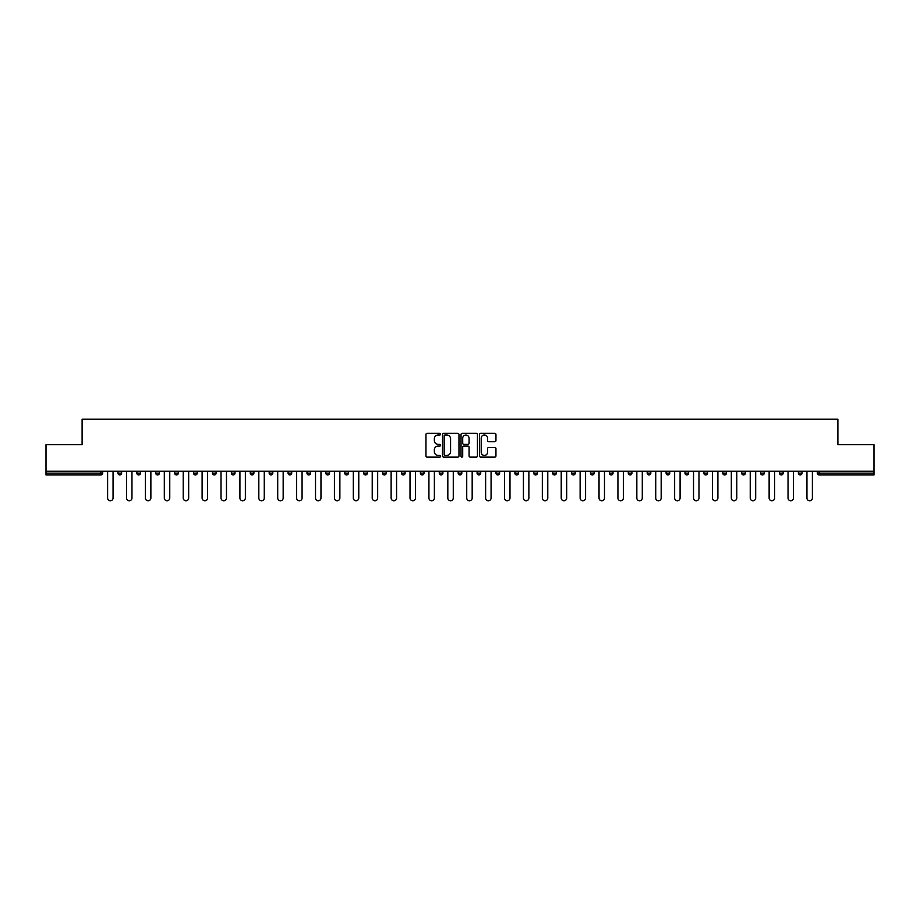<?xml version="1.0" encoding="UTF-8"?>
<svg xmlns="http://www.w3.org/2000/svg" width="920" height="920" viewBox="0 0 920 920"><rect width="100%" height="100%" fill="white"/><g stroke="black" fill="none" stroke-linecap="round" stroke-linejoin="round"><path stroke-width="1.38" d="M440.611 434.159A0.828 0.828 0 0 0 439.783 433.331L427.144 433.331A1.184 1.184 0 0 0 425.96 434.516L425.96 455.917A1.184 1.184 0 0 0 427.144 457.113L439.783 457.113A0.828 0.828 0 0 0 440.611 456.274A0.828 0.828 0 0 0 439.783 455.446L438.15 455.446A3.806 3.806 0 0 1 434.343 451.639L434.343 449.857A3.806 3.806 0 0 1 438.15 446.05L439.783 446.05A0.828 0.828 0 0 0 440.611 445.222A0.828 0.828 0 0 0 439.783 444.383L438.15 444.383A3.806 3.806 0 0 1 434.343 440.577L434.343 438.794A3.806 3.806 0 0 1 438.15 434.987L439.783 434.987A0.828 0.828 0 0 0 440.611 434.159M494.753 441.715A1.184 1.184 0 0 0 495.949 440.519L495.949 434.516A1.184 1.184 0 0 0 494.753 433.331L480.723 433.331A1.184 1.184 0 0 0 479.538 434.516L479.538 455.917A1.184 1.184 0 0 0 480.723 457.113L494.753 457.113A1.184 1.184 0 0 0 495.949 455.917L495.949 448.672A1.184 1.184 0 0 0 494.753 447.476L488.75 447.476A1.184 1.184 0 0 0 487.565 448.672L487.565 452.26A3.185 3.185 0 0 1 484.38 455.446A3.185 3.185 0 0 1 481.194 452.26L481.194 438.173A3.185 3.185 0 0 1 484.38 434.987A3.185 3.185 0 0 1 487.565 438.173L487.565 440.519A1.184 1.184 0 0 0 488.75 441.715L494.753 441.715M46 471.212L46 444.671L82.11 444.671L82.11 419.232L837.89 419.232L837.89 444.671L874 444.671L874 471.212L46 471.212L46 473.144L100.889 473.144L100.889 471.212M458.965 434.516A1.184 1.184 0 0 0 457.769 433.331L443.739 433.331A1.184 1.184 0 0 0 442.543 434.516L442.543 455.917A1.184 1.184 0 0 0 443.739 457.113L457.769 457.113A1.184 1.184 0 0 0 458.965 455.917L458.965 434.516M462.231 433.331L476.261 433.331A1.184 1.184 0 0 1 477.457 434.516L477.457 455.917A1.184 1.184 0 0 1 476.261 457.113L470.258 457.113A1.184 1.184 0 0 1 469.073 455.917L469.073 447.235A1.184 1.184 0 0 0 467.877 446.05L463.898 446.05A1.184 1.184 0 0 0 462.702 447.235L462.702 456.274A0.828 0.828 0 0 1 461.874 457.113A0.828 0.828 0 0 1 461.035 456.274L461.035 434.516A1.184 1.184 0 0 1 462.231 433.331M102.706 471.212L102.706 473.144A1.817 1.817 0 0 1 100.889 474.961L46 474.961L46 473.144M874 471.212L874 474.961L819.11 474.961A1.817 1.817 0 0 1 817.293 473.144L817.293 471.212M117.967 473.144A1.817 1.817 0 0 0 119.784 474.961A1.817 1.817 0 0 0 121.601 473.144L121.601 471.212L121.601 473.144L117.967 473.144A1.817 1.817 0 0 0 119.784 474.961A1.817 1.817 0 0 1 117.967 473.144L117.967 471.212M100.889 474.961A1.817 1.817 0 0 0 102.706 473.144A1.817 1.817 0 0 1 100.889 474.961L100.889 473.144L102.706 473.144M136.873 471.212L136.873 473.144L136.873 471.212M140.507 471.212L140.507 473.144L140.507 471.212M155.767 473.144A1.817 1.817 0 0 0 157.584 474.961A1.817 1.817 0 0 0 159.401 473.144A1.817 1.817 0 0 1 157.584 474.961A1.817 1.817 0 0 0 159.401 473.144L159.401 471.212L159.401 473.144L155.767 473.144A1.817 1.817 0 0 0 157.584 474.961A1.817 1.817 0 0 1 155.767 473.144L155.767 471.212M174.673 471.212L174.673 473.144L174.673 471.212M178.308 471.212L178.308 473.144A1.817 1.817 0 0 1 176.49 474.961A1.817 1.817 0 0 1 174.673 473.144A1.817 1.817 0 0 0 176.49 474.961A1.817 1.817 0 0 0 178.308 473.144A1.817 1.817 0 0 1 176.49 474.961A1.817 1.817 0 0 1 174.673 473.144L178.308 473.144M193.568 473.144A1.817 1.817 0 0 0 195.385 474.961A1.817 1.817 0 0 0 197.202 473.144A1.817 1.817 0 0 1 195.385 474.961A1.817 1.817 0 0 0 197.202 473.144L197.202 471.212L197.202 473.144L193.568 473.144A1.817 1.817 0 0 0 195.385 474.961A1.817 1.817 0 0 1 193.568 473.144L193.568 471.212M216.108 471.212L216.108 473.144A1.817 1.817 0 0 1 214.291 474.961A1.817 1.817 0 0 1 212.474 473.144L212.474 471.212M233.185 474.961A1.817 1.817 0 0 0 235.002 473.144L235.002 471.212L235.002 473.144A1.817 1.817 0 0 1 233.185 474.961A1.817 1.817 0 0 1 231.368 473.144L231.368 471.212M253.908 471.212L253.908 473.144A1.817 1.817 0 0 1 252.091 474.961A1.817 1.817 0 0 1 250.274 473.144L250.274 471.212M272.814 471.212L272.814 473.144A1.817 1.817 0 0 1 270.998 474.961A1.817 1.817 0 0 1 269.169 473.144L269.169 471.212M288.075 471.212L288.075 473.144L288.075 471.212M291.709 471.212L291.709 473.144L291.709 471.212M310.615 471.212L310.615 473.144A1.817 1.817 0 0 1 308.798 474.961A1.817 1.817 0 0 1 306.981 473.144L306.981 471.212M325.875 471.212L325.875 473.144L325.875 471.212M329.509 471.212L329.509 473.144A1.817 1.817 0 0 1 327.692 474.961A1.817 1.817 0 0 1 325.875 473.144L329.509 473.144A1.817 1.817 0 0 1 327.692 474.961M348.416 471.212L348.416 473.144L344.781 473.144A1.817 1.817 0 0 0 346.598 474.961A1.817 1.817 0 0 1 344.781 473.144L344.781 471.212M367.31 471.212L367.31 473.144A1.817 1.817 0 0 1 365.493 474.961A1.817 1.817 0 0 1 363.676 473.144L363.676 471.212M386.216 471.212L386.216 473.144A1.817 1.817 0 0 1 384.399 474.961A1.817 1.817 0 0 1 382.582 473.144L382.582 471.212M401.476 471.212L401.476 473.144L401.476 471.212M405.11 471.212L405.11 473.144A1.817 1.817 0 0 1 403.293 474.961A1.817 1.817 0 0 1 401.476 473.144L405.11 473.144A1.817 1.817 0 0 1 403.293 474.961M422.199 474.961A1.817 1.817 0 0 0 424.016 473.144L424.016 471.212L424.016 473.144A1.817 1.817 0 0 1 422.199 474.961A1.817 1.817 0 0 1 420.382 473.144L420.382 471.212M442.911 471.212L442.911 473.144A1.817 1.817 0 0 1 441.094 474.961A1.817 1.817 0 0 1 439.277 473.144L439.277 471.212M461.817 471.212L461.817 473.144A1.817 1.817 0 0 1 460 474.961A1.817 1.817 0 0 1 458.183 473.144L458.183 471.212M477.089 471.212L477.089 473.144L477.089 471.212M480.723 471.212L480.723 473.144A1.817 1.817 0 0 1 478.906 474.961A1.817 1.817 0 0 1 477.089 473.144L480.723 473.144A1.817 1.817 0 0 1 478.906 474.961M495.983 471.212L495.983 473.144L495.983 471.212M499.617 471.212L499.617 473.144A1.817 1.817 0 0 1 497.8 474.961A1.817 1.817 0 0 1 495.983 473.144L499.617 473.144A1.817 1.817 0 0 1 497.8 474.961M514.889 471.212L514.889 473.144L514.889 471.212M518.523 471.212L518.523 473.144L518.523 471.212M533.784 471.212L533.784 473.144L533.784 471.212M537.418 471.212L537.418 473.144L537.418 471.212M556.324 471.212L556.324 473.144A1.817 1.817 0 0 1 554.507 474.961A1.817 1.817 0 0 1 552.69 473.144L552.69 471.212M575.218 471.212L575.218 473.144L571.584 473.144A1.817 1.817 0 0 0 573.401 474.961A1.817 1.817 0 0 1 571.584 473.144L571.584 471.212M594.124 471.212L594.124 473.144A1.817 1.817 0 0 1 592.307 474.961A1.817 1.817 0 0 1 590.49 473.144L590.49 471.212M609.385 471.212L609.385 473.144L609.385 471.212M613.019 471.212L613.019 473.144L613.019 471.212M631.925 471.212L631.925 473.144A1.817 1.817 0 0 1 630.108 474.961A1.817 1.817 0 0 1 628.291 473.144L628.291 471.212M650.831 471.212L650.831 473.144L647.185 473.144A1.817 1.817 0 0 0 649.002 474.961A1.817 1.817 0 0 1 647.185 473.144L647.185 471.212M669.725 471.212L669.725 473.144A1.817 1.817 0 0 1 667.908 474.961A1.817 1.817 0 0 1 666.091 473.144L666.091 471.212M688.631 471.212L688.631 473.144L684.997 473.144A1.817 1.817 0 0 0 686.814 474.961A1.817 1.817 0 0 1 684.997 473.144L684.997 471.212M707.526 471.212L707.526 473.144A1.817 1.817 0 0 1 705.709 474.961A1.817 1.817 0 0 1 703.892 473.144L703.892 471.212M726.432 471.212L726.432 473.144L722.798 473.144A1.817 1.817 0 0 0 724.615 474.961A1.817 1.817 0 0 1 722.798 473.144L722.798 471.212M745.327 471.212L745.327 473.144A1.817 1.817 0 0 1 743.509 474.961A1.817 1.817 0 0 1 741.692 473.144L741.692 471.212M764.232 471.212L764.232 473.144L760.598 473.144A1.817 1.817 0 0 0 762.415 474.961A1.817 1.817 0 0 1 760.598 473.144L760.598 471.212M783.127 471.212L783.127 473.144L779.493 473.144A1.817 1.817 0 0 0 781.31 474.961A1.817 1.817 0 0 1 779.493 473.144L779.493 471.212M802.033 471.212L802.033 473.144L798.399 473.144A1.817 1.817 0 0 0 800.216 474.961A1.817 1.817 0 0 1 798.399 473.144L798.399 471.212M138.69 474.961A1.817 1.817 0 0 1 136.873 473.144L140.507 473.144A1.817 1.817 0 0 1 138.69 474.961A1.817 1.817 0 0 0 140.507 473.144A1.817 1.817 0 0 1 138.69 474.961M289.892 474.961A1.817 1.817 0 0 1 288.075 473.144L291.709 473.144A1.817 1.817 0 0 1 289.892 474.961A1.817 1.817 0 0 0 291.709 473.144M346.598 474.961A1.817 1.817 0 0 0 348.416 473.144A1.817 1.817 0 0 1 346.598 474.961A1.817 1.817 0 0 1 344.781 473.144M516.707 474.961A1.817 1.817 0 0 1 514.889 473.144A1.817 1.817 0 0 0 516.707 474.961A1.817 1.817 0 0 0 518.523 473.144A1.817 1.817 0 0 1 516.707 474.961A1.817 1.817 0 0 1 514.889 473.144L518.523 473.144M535.601 474.961A1.817 1.817 0 0 1 533.784 473.144A1.817 1.817 0 0 0 535.601 474.961A1.817 1.817 0 0 0 537.418 473.144A1.817 1.817 0 0 1 535.601 474.961A1.817 1.817 0 0 1 533.784 473.144L537.418 473.144A1.817 1.817 0 0 1 535.601 474.961M575.218 473.144A1.817 1.817 0 0 1 573.401 474.961A1.817 1.817 0 0 0 575.218 473.144A1.817 1.817 0 0 1 573.401 474.961A1.817 1.817 0 0 1 571.584 473.144M611.202 474.961A1.817 1.817 0 0 1 609.385 473.144A1.817 1.817 0 0 0 611.202 474.961A1.817 1.817 0 0 0 613.019 473.144A1.817 1.817 0 0 1 611.202 474.961A1.817 1.817 0 0 1 609.385 473.144L613.019 473.144M649.002 474.961A1.817 1.817 0 0 0 650.831 473.144A1.817 1.817 0 0 1 649.002 474.961A1.817 1.817 0 0 1 647.185 473.144M688.631 473.144A1.817 1.817 0 0 1 686.814 474.961A1.817 1.817 0 0 0 688.631 473.144A1.817 1.817 0 0 1 686.814 474.961A1.817 1.817 0 0 1 684.997 473.144M724.615 474.961A1.817 1.817 0 0 0 726.432 473.144A1.817 1.817 0 0 1 724.615 474.961A1.817 1.817 0 0 1 722.798 473.144M743.509 474.961A1.817 1.817 0 0 0 745.327 473.144A1.817 1.817 0 0 1 743.509 474.961M762.415 474.961A1.817 1.817 0 0 0 764.232 473.144A1.817 1.817 0 0 1 762.415 474.961A1.817 1.817 0 0 1 760.598 473.144M781.31 474.961A1.817 1.817 0 0 0 783.127 473.144A1.817 1.817 0 0 1 781.31 474.961A1.817 1.817 0 0 1 779.493 473.144M800.216 474.961A1.817 1.817 0 0 0 802.033 473.144A1.817 1.817 0 0 1 800.216 474.961A1.817 1.817 0 0 1 798.399 473.144M445.05 434.987A0.828 0.828 0 0 0 444.21 435.827L444.21 454.618A0.828 0.828 0 0 0 445.05 455.446L446.775 455.446A3.806 3.806 0 0 0 450.57 451.639L450.57 438.794A3.806 3.806 0 0 0 446.775 434.987L445.05 434.987M469.073 438.23A3.185 3.185 0 0 0 465.888 435.045A3.185 3.185 0 0 0 462.702 438.23L462.702 443.198A1.184 1.184 0 0 0 463.898 444.383L467.877 444.383A1.184 1.184 0 0 0 469.073 443.198L469.073 438.23M107.605 498.042L107.605 471.212L107.605 498.042A2.725 2.725 0 0 0 110.331 500.767A2.725 2.725 0 0 0 113.056 498.042L113.056 471.212M126.511 498.042L126.511 471.212L126.511 498.042A2.725 2.725 0 0 0 129.237 500.767A2.725 2.725 0 0 0 131.962 498.042L131.962 471.212M145.406 498.042L145.406 471.212L145.406 498.042A2.725 2.725 0 0 0 148.131 500.767A2.725 2.725 0 0 0 150.868 498.042L150.868 471.212M164.312 498.042L164.312 471.212L164.312 498.042A2.725 2.725 0 0 0 167.037 500.767A2.725 2.725 0 0 0 169.763 498.042L169.763 471.212M183.218 498.042L183.218 471.212L183.218 498.042A2.725 2.725 0 0 0 185.943 500.767A2.725 2.725 0 0 0 188.669 498.042L188.669 471.212M202.112 498.042L202.112 471.212L202.112 498.042A2.725 2.725 0 0 0 204.838 500.767A2.725 2.725 0 0 0 207.564 498.042L207.564 471.212M221.018 498.042L221.018 471.212L221.018 498.042A2.725 2.725 0 0 0 223.744 500.767A2.725 2.725 0 0 0 226.469 498.042L226.469 471.212M239.913 498.042L239.913 471.212L239.913 498.042A2.725 2.725 0 0 0 242.638 500.767A2.725 2.725 0 0 0 245.364 498.042L245.364 471.212M258.819 498.042L258.819 471.212L258.819 498.042A2.725 2.725 0 0 0 261.544 500.767A2.725 2.725 0 0 0 264.27 498.042L264.27 471.212M277.714 498.042L277.714 471.212L277.714 498.042A2.725 2.725 0 0 0 280.439 500.767A2.725 2.725 0 0 0 283.164 498.042L283.164 471.212M296.619 498.042L296.619 471.212L296.619 498.042A2.725 2.725 0 0 0 299.345 500.767A2.725 2.725 0 0 0 302.07 498.042L302.07 471.212M315.514 498.042L315.514 471.212L315.514 498.042A2.725 2.725 0 0 0 318.24 500.767A2.725 2.725 0 0 0 320.965 498.042L320.965 471.212M334.42 498.042L334.42 471.212L334.42 498.042A2.725 2.725 0 0 0 337.145 500.767A2.725 2.725 0 0 0 339.871 498.042L339.871 471.212M353.315 498.042L353.315 471.212L353.315 498.042A2.725 2.725 0 0 0 356.04 500.767A2.725 2.725 0 0 0 358.777 498.042L358.777 471.212M372.221 498.042L372.221 471.212L372.221 498.042A2.725 2.725 0 0 0 374.946 500.767A2.725 2.725 0 0 0 377.671 498.042L377.671 471.212M391.126 498.042L391.126 471.212L391.126 498.042A2.725 2.725 0 0 0 393.852 500.767A2.725 2.725 0 0 0 396.577 498.042L396.577 471.212M410.021 498.042L410.021 471.212L410.021 498.042A2.725 2.725 0 0 0 412.746 500.767A2.725 2.725 0 0 0 415.472 498.042L415.472 471.212M428.927 498.042L428.927 471.212L428.927 498.042A2.725 2.725 0 0 0 431.652 500.767A2.725 2.725 0 0 0 434.378 498.042L434.378 471.212M447.822 498.042L447.822 471.212L447.822 498.042A2.725 2.725 0 0 0 450.547 500.767A2.725 2.725 0 0 0 453.272 498.042L453.272 471.212M466.727 498.042L466.727 471.212L466.727 498.042A2.725 2.725 0 0 0 469.453 500.767A2.725 2.725 0 0 0 472.178 498.042L472.178 471.212M485.622 498.042L485.622 471.212L485.622 498.042A2.725 2.725 0 0 0 488.347 500.767A2.725 2.725 0 0 0 491.073 498.042L491.073 471.212M504.528 498.042L504.528 471.212L504.528 498.042A2.725 2.725 0 0 0 507.253 500.767A2.725 2.725 0 0 0 509.979 498.042L509.979 471.212M523.422 498.042L523.422 471.212L523.422 498.042A2.725 2.725 0 0 0 526.148 500.767A2.725 2.725 0 0 0 528.873 498.042L528.873 471.212M542.328 498.042L542.328 471.212L542.328 498.042A2.725 2.725 0 0 0 545.054 500.767A2.725 2.725 0 0 0 547.779 498.042L547.779 471.212M561.223 498.042L561.223 471.212L561.223 498.042A2.725 2.725 0 0 0 563.96 500.767A2.725 2.725 0 0 0 566.685 498.042L566.685 471.212M580.129 498.042L580.129 471.212L580.129 498.042A2.725 2.725 0 0 0 582.854 500.767A2.725 2.725 0 0 0 585.58 498.042L585.58 471.212M599.035 498.042L599.035 471.212L599.035 498.042A2.725 2.725 0 0 0 601.76 500.767A2.725 2.725 0 0 0 604.486 498.042L604.486 471.212M617.929 498.042L617.929 471.212L617.929 498.042A2.725 2.725 0 0 0 620.655 500.767A2.725 2.725 0 0 0 623.38 498.042L623.38 471.212M636.835 498.042L636.835 471.212L636.835 498.042A2.725 2.725 0 0 0 639.561 500.767A2.725 2.725 0 0 0 642.286 498.042L642.286 471.212M655.73 498.042L655.73 471.212L655.73 498.042A2.725 2.725 0 0 0 658.456 500.767A2.725 2.725 0 0 0 661.181 498.042L661.181 471.212M674.636 498.042L674.636 471.212L674.636 498.042A2.725 2.725 0 0 0 677.361 500.767A2.725 2.725 0 0 0 680.087 498.042L680.087 471.212M693.53 498.042L693.53 471.212L693.53 498.042A2.725 2.725 0 0 0 696.256 500.767A2.725 2.725 0 0 0 698.981 498.042L698.981 471.212M712.436 498.042L712.436 471.212L712.436 498.042A2.725 2.725 0 0 0 715.162 500.767A2.725 2.725 0 0 0 717.887 498.042L717.887 471.212M731.331 498.042L731.331 471.212L731.331 498.042A2.725 2.725 0 0 0 734.056 500.767A2.725 2.725 0 0 0 736.782 498.042L736.782 471.212M750.237 498.042L750.237 471.212L750.237 498.042A2.725 2.725 0 0 0 752.962 500.767A2.725 2.725 0 0 0 755.688 498.042L755.688 471.212M769.131 498.042L769.131 471.212L769.131 498.042A2.725 2.725 0 0 0 771.869 500.767A2.725 2.725 0 0 0 774.594 498.042L774.594 471.212M788.037 498.042L788.037 471.212L788.037 498.042A2.725 2.725 0 0 0 790.763 500.767A2.725 2.725 0 0 0 793.488 498.042L793.488 471.212M806.943 498.042L806.943 471.212L806.943 498.042A2.725 2.725 0 0 0 809.669 500.767A2.725 2.725 0 0 0 812.394 498.042L812.394 471.212M819.11 471.212L819.11 473.144L874 473.144M817.293 473.144L819.11 473.144L819.11 474.961M119.784 474.961A1.817 1.817 0 0 0 121.601 473.144M214.291 474.961A1.817 1.817 0 0 0 216.108 473.144L212.474 473.144M235.002 473.144L231.368 473.144M252.091 474.961A1.817 1.817 0 0 0 253.908 473.144L250.274 473.144M270.998 474.961A1.817 1.817 0 0 0 272.814 473.144L269.169 473.144M308.798 474.961A1.817 1.817 0 0 0 310.615 473.144L306.981 473.144M365.493 474.961A1.817 1.817 0 0 0 367.31 473.144L363.676 473.144M384.399 474.961A1.817 1.817 0 0 0 386.216 473.144L382.582 473.144M424.016 473.144L420.382 473.144M441.094 474.961A1.817 1.817 0 0 0 442.911 473.144L439.277 473.144M460 474.961A1.817 1.817 0 0 0 461.817 473.144L458.183 473.144M554.507 474.961A1.817 1.817 0 0 0 556.324 473.144L552.69 473.144M592.307 474.961A1.817 1.817 0 0 0 594.124 473.144L590.49 473.144M630.108 474.961A1.817 1.817 0 0 0 631.925 473.144L628.291 473.144M667.908 474.961A1.817 1.817 0 0 0 669.725 473.144L666.091 473.144M705.709 474.961A1.817 1.817 0 0 0 707.526 473.144L703.892 473.144M745.327 473.144L741.692 473.144"/></g></svg>

